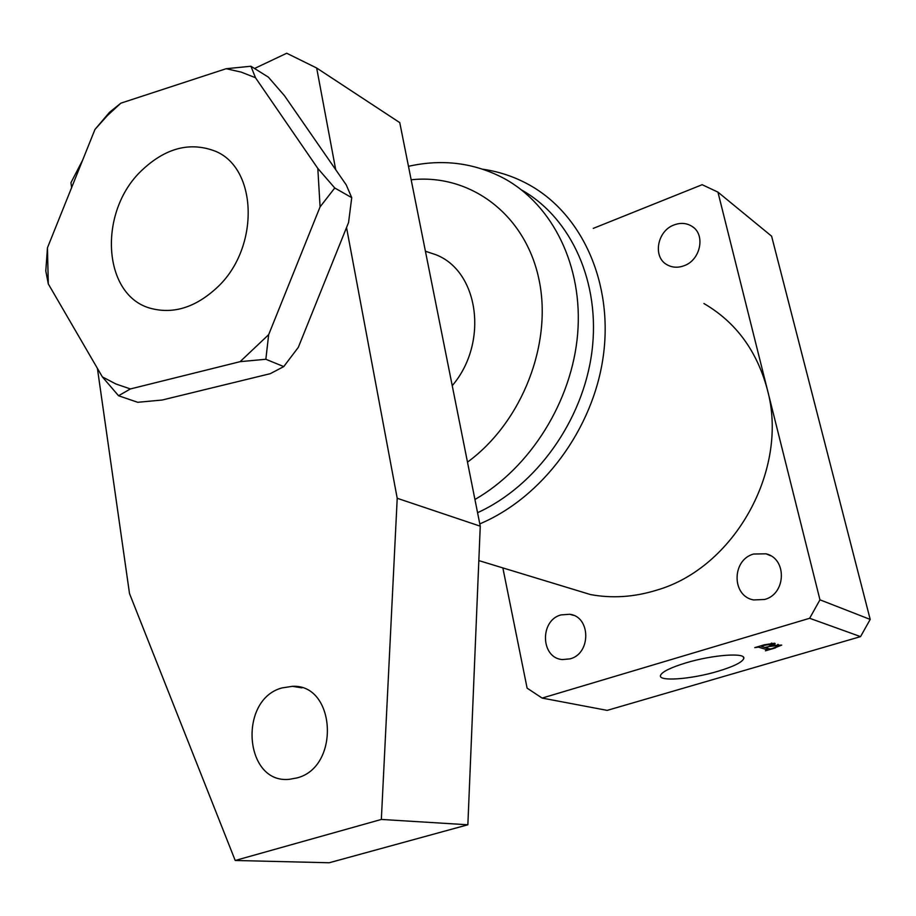 <?xml version="1.0" encoding="UTF-8"?>
<svg xmlns="http://www.w3.org/2000/svg" width="916" height="916" viewBox="0 0 916 916"><rect width="100%" height="100%" fill="white"/><g stroke="black" fill="none" stroke-linecap="round" stroke-linejoin="round"><path stroke-width="1.37" d="M685.718 662.944C670.638 667.581 662.245 671.691 660.55 675.287C657.619 681.825 691.145 679.351 717.881 671.302C733.567 666.562 742.189 662.314 743.769 658.547C746.254 652.307 712.637 654.734 685.718 662.944M467.481 462.145C522.349 422.081 553.058 342.756 538.711 278.224C524.65 213.52 469.587 173.41 411.17 179.788M408.479 166.311C442.543 158.697 474.477 162.785 504.281 178.551C552.978 205.195 583.252 266.533 577.653 333.882C572.008 401.197 530.433 467.652 474.935 499.495M477.568 512.685C536.078 486.087 582.988 420.856 591.896 351.881C600.839 282.884 571.355 218.065 521.616 189.99M482.938 169.242C499.357 171.647 514.849 176.88 529.391 184.963C582.21 214.321 613.445 283.262 603.255 356.335C593.133 429.375 542.158 497.663 479.801 523.872M560.924 614.922C539.513 620.487 540.658 658.169 562.435 659.577L570.118 658.856C591.301 653.577 590.786 616.468 569.638 614.27L560.924 614.922M753.628 554.031C731.621 559.802 731.518 596.19 753.628 599.946L764.608 599.476C786.191 594.049 787.199 558.6 766.028 553.814L753.628 554.031M674.119 224.924C657.161 230.821 652.478 257.11 667.077 264.77C672.241 267.644 677.874 267.987 683.977 265.766C700.706 260.144 705.824 234.347 691.878 226.275C686.496 222.977 680.577 222.531 674.119 224.924M563.947 586.492L590.465 594.553C612.094 598.56 634.055 597.129 656.348 590.259C734.426 568.126 789.535 469.29 767.264 389.266C756.822 350.633 735.708 322.054 703.912 303.528M502.861 567.909L527.112 688.145L542.112 698.072L809.641 618.277L819.957 599.82L717.938 192.12L702.16 184.7L593.282 228.382M542.112 698.072L607.171 710.381L860.548 636.62L809.641 618.277M775.508 647.875L765.433 650.829L767.184 649.765L758.414 647.12L754.761 647.635L764.391 644.784L774.65 643.227L775.211 643.73L771.902 645.505L781.726 645.082L775.44 647.612M819.957 599.82L870.2 619.422L771.604 236.179L717.938 192.12M870.2 619.422L860.548 636.62M452.229 385.682C488.766 343.019 479.079 271.525 436.016 254.774L425.413 251.224M766.772 648.036L767.184 649.765M771.776 648.7L778.589 645.998L777.97 645.448L769.028 646.536L765.375 647.612L769.875 648.975L771.776 648.7M761.975 645.505L761.116 646.318L764.929 647.475L769.028 646.536M777.73 644.44L777.97 645.448M768.971 646.284L772.177 644.658L771.57 644.154L762.032 645.746M771.329 643.158L771.57 644.154M141.923 170.25C97.325 211.871 102.409 296.933 151.873 308.646C173.96 314.085 195.474 307.261 216.416 288.162C260.51 248.396 257.934 166.105 213.508 150.533C188.936 141.854 165.075 148.426 141.923 170.25M120.855 103.164L109.508 112.313L94.955 129.465L107.39 115.588L120.855 103.164L226.172 68.711L241.194 72.112L255.484 77.734L250.95 66.25L268.388 77.162L284.464 95.688L346.214 184.849L351.733 197.65L348.572 222.474L298.318 347.347L283.754 366.583L270.231 373.694L162.098 400.04L137.698 402.296L118.542 395.746L130.404 388.945L115.874 383.976L102.352 376.877L118.542 395.746M102.352 376.877L48.296 283.914L47.449 247.824L45.8 270.999L48.296 283.914M47.449 247.824L94.955 129.465M250.95 66.25L226.172 68.711M255.484 77.734L317.818 168.429L320.085 206.856L334.764 187.986L317.818 168.429M351.733 197.65L334.764 187.986M320.085 206.856L268.674 334.649L240.095 361.671L265.846 359.267L268.674 334.649M283.754 366.583L265.846 359.267M240.095 361.671L130.404 388.945M296.761 777.97C340.512 767.436 335.909 683.794 292.376 686.324L282.002 687.927C237.897 699.492 244.263 784.474 289.559 779.287L296.761 777.97M467.858 824.778L329.21 862.758L235.206 860.479L381.342 819.442L467.858 824.778L480.259 526.185L399.765 122.629L316.673 68.013L286.719 53.242L254.534 68.494M480.259 526.185L397.212 498.281L346.534 227.534M335.703 169.666L316.673 68.013M82.658 160.117L70.944 182.696L71.631 187.574M97.405 368.369L129.499 593.534L235.206 860.479M397.212 498.281L381.342 819.442M478.828 560.603L590.465 594.553M691.878 226.275L693.847 227.763M766.028 553.814L770.7 555.772M569.638 614.27L573.473 615.334M743.38 657.104L743.769 658.547M767.31 649.833L766.887 648.07M778.531 645.746L778.211 644.406M772.131 644.475L771.81 643.112M301.982 687.87L292.376 686.324"/></g></svg>
